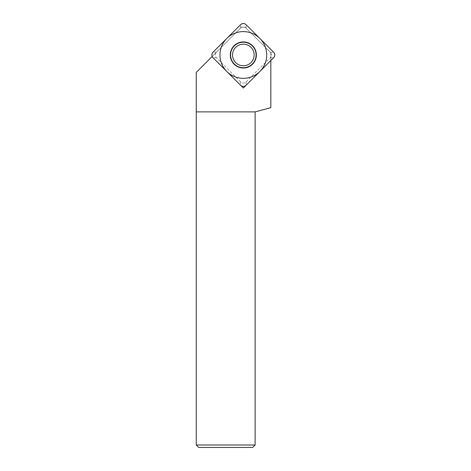 <?xml version="1.0" encoding="UTF-8"?>
<svg xmlns="http://www.w3.org/2000/svg" width="471" height="471" viewBox="0 0 471 471"><rect width="100%" height="100%" fill="white"/><g stroke="black" fill="none" stroke-linecap="round" stroke-linejoin="round"><path stroke-width="0.35" stroke-dasharray="2.35 1.77" d="M212.191 56.443L241.423 27.212L196.254 72.381L196.254 444.995L198.703 447.45L252.674 447.45L255.123 444.995L255.123 111.88L270.825 107.671L270.825 52.793L245.238 27.212L241.423 27.212L245.238 27.212L270.825 52.793L270.825 60.518L243.33 88.012L211.979 56.655M196.254 444.995L255.123 444.995M196.254 111.88L255.123 111.88M240.575 81.872L216.425 57.721C214.858 55.884 214.858 54.047 216.425 52.21L240.575 28.06C242.412 26.5 244.249 26.5 246.086 28.06L270.236 52.21C271.802 54.047 271.802 55.884 270.236 57.721L246.086 81.872C244.249 83.438 242.412 83.438 240.575 81.872L240.575 85.257M250.961 62.602A10.792 10.792 0 0 1 235.7 62.602A10.792 10.792 0 0 1 235.7 47.336A10.792 10.792 0 0 1 250.961 47.336A10.792 10.792 0 0 1 250.961 62.602M270.236 57.721L273.622 57.721M270.236 52.21L273.622 52.21M246.086 28.06L246.086 24.68M240.575 28.06L240.575 24.68M216.425 52.21L213.045 52.21M216.425 57.721L213.045 57.721M246.086 81.872L246.086 85.257"/><path stroke-width="0.71" d="M255.123 444.995L252.674 447.45L198.703 447.45L196.254 444.995L196.254 111.88L255.123 111.88L255.123 444.995L196.254 444.995M255.123 111.88L270.825 107.671L270.825 60.518L243.33 88.012L211.979 56.655L196.254 72.381L196.254 111.88M273.622 57.721C275.182 55.884 275.182 54.047 273.622 52.21L246.086 24.68C244.249 23.114 242.412 23.114 240.575 24.68L213.045 52.21C211.479 54.047 211.479 55.884 213.045 57.721L240.575 85.257C242.412 86.817 244.249 86.817 246.086 85.257L273.622 57.721M252.556 64.197A13.053 13.053 0 0 1 234.105 64.197A13.053 13.053 0 0 1 234.105 45.74A13.053 13.053 0 0 1 252.556 45.74A13.053 13.053 0 0 1 252.556 64.197M252.362 63.997A12.776 12.776 0 0 0 252.362 45.934A12.776 12.776 0 0 0 234.299 45.934A12.776 12.776 0 0 0 234.299 63.997A12.776 12.776 0 0 0 252.362 63.997M250.961 62.602A10.792 10.792 0 0 0 250.961 47.336A10.792 10.792 0 0 0 235.7 47.336A10.792 10.792 0 0 0 235.7 62.602A10.792 10.792 0 0 0 250.961 62.602A10.792 10.792 0 0 1 235.7 62.602A10.792 10.792 0 0 1 235.7 47.336A10.792 10.792 0 0 1 250.961 47.336A10.792 10.792 0 0 1 250.961 62.602M226.81 38.445A23.367 23.367 0 0 0 226.81 71.486A23.367 23.367 0 0 0 259.851 71.486A23.367 23.367 0 0 0 259.851 38.445A23.367 23.367 0 0 0 226.81 38.445M273.598 57.745A3.927 3.927 0 0 0 273.598 52.193L246.103 24.698A3.927 3.927 0 0 0 240.557 24.698L213.063 52.193A3.927 3.927 0 0 0 213.063 57.745L240.557 85.233A3.927 3.927 0 0 0 246.103 85.233L273.598 57.745"/></g></svg>
